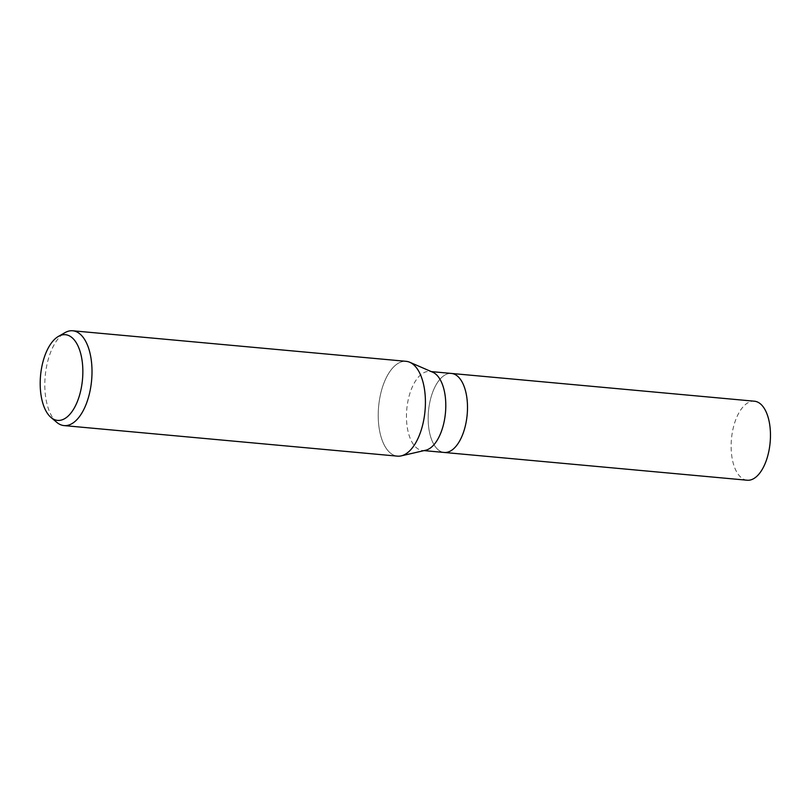 <?xml version="1.0" encoding="UTF-8"?>
<svg xmlns="http://www.w3.org/2000/svg" width="811" height="811" viewBox="0 0 811 811"><rect width="100%" height="100%" fill="white"/><g stroke="black" fill="none" stroke-linecap="round" stroke-linejoin="round"><path stroke-width="0.61" stroke-dasharray="4.05 3.04" d="M425.623 450.247A39.678 19.413 95.2 0 1 422.501 450.47A39.678 19.413 95.2 0 1 406.473 414.674A39.678 19.413 95.2 0 1 424.315 372.482A39.678 19.413 95.2 0 1 429.749 371.458A39.678 19.413 95.2 0 1 432.77 372.239M451.453 373.445A39.678 19.413 95.2 0 0 446.009 374.469A39.678 19.413 95.2 0 0 428.178 416.661A39.678 19.413 95.2 0 0 444.205 452.457A39.678 19.413 95.2 0 1 428.178 416.661A39.678 19.413 95.2 0 1 446.009 374.469A39.678 19.413 95.2 0 1 451.453 373.445L451.545 373.455M401.323 455.853L401.222 455.883A47.606 23.296 95.2 0 1 378.23 416.945A47.606 23.296 95.2 0 1 399.641 362.558A47.606 23.296 95.2 0 1 406.159 361.331M56.78 422.349A47.606 23.296 95.2 0 1 45.213 376.051A47.606 23.296 95.2 0 1 65.002 332.642M397.471 456.147A47.606 23.296 95.2 0 1 378.24 413.184A47.606 23.296 95.2 0 1 399.641 362.558A47.606 23.296 95.2 0 1 409.798 362.274L409.9 362.314M747.174 480.224A39.678 19.413 95.2 0 1 731.147 444.428A39.678 19.413 95.2 0 1 748.989 402.236A39.678 19.413 95.2 0 1 754.423 401.212M424.052 450.612L422.501 450.47M431.29 371.6L429.749 371.458"/><path stroke-width="1.22" d="M409.9 362.314L432.77 372.239A39.678 19.413 95.2 0 1 445.644 410.407A39.678 19.413 95.2 0 1 427.944 449.446A39.678 19.413 95.2 0 1 425.623 450.247L401.323 455.853M444.205 452.457A39.678 19.413 95.2 0 0 449.639 451.433A39.678 19.413 95.2 0 0 467.481 409.241A39.678 19.413 95.2 0 0 451.453 373.445A39.678 19.413 95.2 0 1 467.481 409.241A39.678 19.413 95.2 0 1 449.639 451.433A39.678 19.413 95.2 0 1 444.205 452.457L424.052 450.612M58.443 336.393A43.024 21.056 95.2 0 1 59.548 335.815A43.024 21.056 95.2 0 1 82.763 367.657A43.024 21.056 95.2 0 1 63.481 419.287A43.024 21.056 95.2 0 1 51.012 417.462A43.024 21.056 95.2 0 1 40.55 375.625A43.024 21.056 95.2 0 1 58.443 336.393L65.002 332.642A47.606 23.296 95.2 0 1 66.228 332.003A47.606 23.296 95.2 0 1 72.757 330.776L406.159 361.331A47.606 23.296 95.2 0 1 425.4 404.284A47.606 23.296 95.2 0 1 404 454.91A47.606 23.296 95.2 0 1 401.222 455.883M72.757 330.776A47.606 23.296 95.2 0 1 91.988 373.729A47.606 23.296 95.2 0 1 70.587 424.356A47.606 23.296 95.2 0 1 64.069 425.593A47.606 23.296 95.2 0 1 56.78 422.349L51.012 417.462M409.798 362.274A47.606 23.296 95.2 0 1 425.238 408.065A47.606 23.296 95.2 0 1 404 454.91A47.606 23.296 95.2 0 1 397.471 456.147L64.069 425.593M451.545 373.455L754.423 401.212A39.678 19.413 95.2 0 1 770.45 437.007A39.678 19.413 95.2 0 1 752.618 479.2A39.678 19.413 95.2 0 1 747.174 480.224L444.306 452.467M451.453 373.445L431.29 371.6"/></g></svg>
